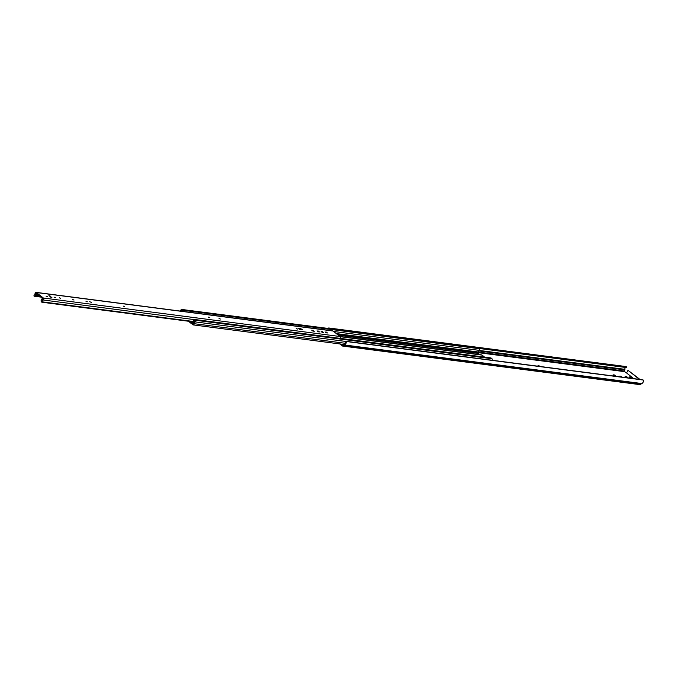 <?xml version="1.0" encoding="UTF-8"?>
<svg xmlns="http://www.w3.org/2000/svg" width="677" height="677" viewBox="0 0 677 677"><rect width="100%" height="100%" fill="white"/><g stroke="black" fill="none" stroke-linecap="round" stroke-linejoin="round"><path stroke-width="1.02" d="M322.514 332.356L321.059 331.4L322.159 331.476L323.606 332.432L322.514 332.356M313.206 331.146L311.758 330.198L314.306 331.222L313.206 331.146M296.179 328.523L297.55 329.047L296.179 328.523M193.419 323.039L192.674 322.929A2.319 1.879 -82.6 0 0 193.825 321.922A2.319 1.879 -82.6 0 0 194.155 320.348L195.035 321.042A2.319 1.879 97.4 0 0 193.427 323.911L192.471 323.293L192.031 323.995L192.835 324.732A0.982 0.795 -82.6 0 0 194.121 323.691A1.447 1.176 97.4 0 1 195.128 321.897A0.905 0.736 -82.6 0 0 195.458 320.246L194.612 319.578A0.905 0.736 -82.6 0 0 193.453 320.475A1.447 1.176 97.4 0 1 193.241 321.465L42.152 301.832A1.481 1.202 97.4 0 1 43.057 299.979A1.083 0.88 -82.6 0 0 43.362 298.015L36.431 292.532A1.083 0.88 -82.6 0 0 35.043 293.632A1.481 1.202 97.4 0 1 33.968 295.35L34.053 296.061A1.447 1.176 -82.6 0 0 35.602 295.756A2.936 2.386 97.4 0 0 35.796 295.443L36.778 293.683L36.296 293.302L35.314 295.062A2.209 1.794 -82.6 0 0 35.636 293.522L36.008 293.031L43.142 298.675L42.913 299.285A2.209 1.794 -82.6 0 0 41.847 300.233L42.888 298.481M299.903 329.42L298.642 328.43L300.884 328.717L302.34 329.674L299.903 329.42M219.001 318.512L220.372 319.036L219.001 318.512M208.355 317.132L209.726 317.657L208.355 317.132M123.197 306.08L124.568 306.605L123.197 306.08M85.937 301.248L87.308 301.773L85.937 301.248M89.736 301.739L91.607 302.458L89.736 301.739M72.634 299.522L73.996 300.046L72.634 299.522M318.528 331.84L317.081 330.884L319.629 331.916L318.528 331.84M326.492 332.872L325.045 331.916L327.592 332.949L326.492 332.872M53.999 297.101L55.37 297.626L53.999 297.101M59.322 297.795L60.693 298.32L59.322 297.795M46.019 296.069L47.382 296.594L46.019 296.069M339.888 338.331A1.083 0.88 -82.6 0 0 339.964 336.503L333.033 331.011A1.083 0.88 -82.6 0 0 332.263 330.909M42.152 301.832L41.568 302.018A1.447 1.176 -82.6 0 1 41.195 300.199A2.936 2.386 97.4 0 1 41.365 299.852L42.406 298.1M42.829 298.472L42.338 298.092M51.884 297.338L50.792 297.195L48.964 295.587L50.335 296.111L51.689 297.694M326.602 332.889L325.705 332.559M318.639 331.857L317.741 331.527M301.35 329.614L299.116 329.115M313.316 331.163L312.419 330.841M322.624 332.373L321.727 332.043M614.598 375.803L613.15 374.846L614.31 374.931L615.757 375.887L614.598 375.803M630.566 377.868L629.111 376.92L630.27 377.004L631.726 377.952L630.566 377.868M538.046 365.453L539.417 365.978L538.046 365.453M619.904 376.073L621.266 376.598L619.904 376.073M626.589 377.351L625.133 376.404L626.293 376.488L627.74 377.436L626.589 377.351M339.761 343.924L342.207 345.862A1.413 1.151 -82.6 0 0 343.603 345.693L344.297 344.94A2.319 1.879 -82.6 0 0 345.803 343.865A2.319 1.879 -82.6 0 0 345.922 341.445L345.126 341.724A1.379 1.117 97.4 0 1 344.331 344.001A0.905 0.736 97.4 0 0 343.908 344.238L343.146 345.067A0.542 0.44 97.4 0 1 342.613 345.126L341.352 344.128M344.297 344.94L641.525 383.504A2.319 1.879 -82.6 0 0 643.032 382.429A2.319 1.879 -82.6 0 0 643.15 380.009L642.701 379.924M639.469 379.382L627.994 370.294L626.538 372.934L624.643 371.656A0.542 0.44 97.4 0 1 624.482 371.038L624.829 369.879A0.905 0.736 -82.6 0 0 624.846 369.32A1.379 1.117 97.4 0 1 625.912 367.509M478.986 348.443L626.284 367.552L626.2 366.579L328.971 328.015L329.174 328.582M342.68 346.065L639.909 384.629A1.413 1.151 -82.6 0 0 640.831 384.257L641.525 383.504M626.2 366.579L328.971 328.015A2.319 1.879 -82.6 0 0 327.727 328.396M633.748 378.646L626.538 372.934M639.968 379.45L627.994 370.294M183.035 311.437A0.905 0.736 -82.6 0 0 182.832 310.244L181.986 309.575A0.905 0.736 -82.6 0 0 180.844 310.582A1.447 1.176 97.4 0 1 180.852 311.158M479.875 354.655L478.233 353.352A0.542 0.44 97.4 0 1 478.072 352.734L478.157 352.421A0.905 0.736 -82.6 0 0 478.199 351.989A1.447 1.176 97.4 0 1 479.079 350.339A0.905 0.736 -82.6 0 0 479.324 348.714L478.478 348.046A0.905 0.736 -82.6 0 0 477.844 347.961M491.891 360.24A0.905 0.736 -82.6 0 0 491.951 358.717L491.104 358.04A0.905 0.736 -82.6 0 0 490.47 357.964M181.546 311.242A2.319 1.879 -82.6 0 0 181.529 310.354L182.409 311.048A2.319 1.879 -82.6 0 0 181.952 311.302M190.009 321.44L191.464 322.59A0.542 0.44 97.4 0 0 192.006 322.523L192.209 322.303A0.905 0.736 97.4 0 1 192.522 322.091A1.447 1.176 97.4 0 0 193.241 321.465M192.657 322.937L192.454 323.157A1.413 1.151 -82.6 0 1 191.058 323.327L189.154 321.82A1.955 1.591 -82.6 0 1 188.714 321.27M484.58 357.101L482.049 355.095A1.591 1.295 -82.6 0 0 481.499 354.866L43.362 298.015M192.471 323.293L193.385 323.411M43.057 299.979L193.876 319.544M192.996 321.795L41.982 302.204M35.796 295.443L39.689 295.942M40.214 296.357L35.602 295.756M333.033 331.011L36.431 292.532M36.135 293.581L35.636 293.522M326.136 331.992L325.815 332.576M318.173 330.96L317.851 331.544M300.884 328.717L300.563 329.301M312.85 330.274L312.529 330.85M322.159 331.476L321.829 332.06M50.056 296.619L50.335 296.111M624.829 369.879L478.444 350.889M624.846 369.32L478.961 350.398M329.2 328.472L626.428 367.036M640.831 384.257L343.603 345.693M345.922 341.445L643.15 380.009M624.643 371.656L478.097 352.641M478.207 352.057L624.482 371.038M626.293 376.488L625.937 377.123M630.27 377.004L629.923 377.639M614.31 374.931L613.954 375.566M192.674 322.929L193.419 323.031M333.609 331.468L479.079 350.339M195.128 321.897L345.439 341.403M336.934 334.099L478.157 352.421M337.425 334.489L478.072 352.734M478.199 351.989L336.274 333.575M193.394 323.284L192.454 323.157M340.142 336.681L482.049 355.095M345.211 343.29L194.121 323.691M195.458 320.246L491.951 358.717M194.612 319.578L491.104 358.04M478.233 353.352L338.322 335.2M182.832 310.244L479.324 348.714M181.986 309.575L478.478 348.046M192.97 321.82L41.872 302.221M332.661 330.85L36.067 292.371M41.195 297.135L34.544 296.272M642.938 379.831L345.71 341.267M343.721 344.441L193.207 324.909M490.8 357.913L194.299 319.442M478.174 347.91L181.681 309.44M192.26 323.623L191.532 323.53"/></g></svg>
